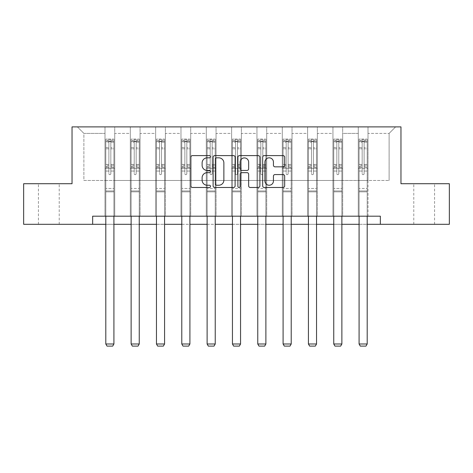 <?xml version="1.0" encoding="UTF-8"?>
<svg xmlns="http://www.w3.org/2000/svg" width="473" height="473" viewBox="0 0 473 473"><rect width="100%" height="100%" fill="white"/><g stroke="black" fill="none" stroke-linecap="round" stroke-linejoin="round"><path stroke-width="0.35" stroke-dasharray="2.37 1.77" d="M210.526 156.723A1.117 1.117 0 0 0 209.409 155.605L192.476 155.605A1.596 1.596 0 0 0 190.879 157.196L190.879 185.883A1.596 1.596 0 0 0 192.476 187.479L209.409 187.479A1.117 1.117 0 0 0 210.526 186.362A1.117 1.117 0 0 0 209.409 185.245L207.215 185.245A5.102 5.102 0 0 1 202.119 180.148L202.119 177.753A5.102 5.102 0 0 1 207.215 172.657L209.409 172.657A1.117 1.117 0 0 0 210.526 171.539A1.117 1.117 0 0 0 209.409 170.428L207.215 170.428A5.102 5.102 0 0 1 202.119 165.325L202.119 162.937A5.102 5.102 0 0 1 207.215 157.834L209.409 157.834A1.117 1.117 0 0 0 210.526 156.723M424.186 183.719L413.792 183.719L424.186 183.719M424.186 224.308L413.792 224.308L424.186 224.308M48.814 183.719L59.208 183.719L48.814 183.719M48.814 224.308L59.208 224.308L48.814 224.308M380.351 224.308L380.351 216.191L380.351 224.308L449.35 224.308L449.35 183.719L400.968 183.719L400.968 126.894L72.032 126.894L72.032 183.719L23.65 183.719L23.65 224.308L92.649 224.308L92.649 216.191L380.351 216.191L92.649 216.191L380.351 216.191L380.351 224.308L92.649 224.308L92.649 216.191L92.649 224.308M358.268 126.894L395.611 126.894L368.012 126.894L368.012 180.473L389.113 180.473L368.012 180.473L368.012 133.386L389.113 133.386L368.012 133.386L368.012 126.894L368.012 216.191L358.268 216.191L368.012 216.191L358.268 216.191L368.012 216.191L368.012 126.894L342.683 126.894L358.268 126.894L358.268 180.473L342.683 180.473L358.268 180.473L358.268 133.386L342.683 133.386L342.683 180.473L342.683 133.386L358.268 133.386L358.268 126.894L358.268 216.191L358.268 168.293L358.268 180.473L368.012 180.473L358.268 180.473L358.268 168.293L368.012 168.293L358.268 168.293L358.268 216.191L358.268 126.894M332.939 126.894L342.683 126.894L342.683 216.191L332.939 216.191L342.683 216.191L332.939 216.191L342.683 216.191L342.683 126.894L317.353 126.894L332.939 126.894L332.939 180.473L317.353 180.473L332.939 180.473L332.939 133.386L317.353 133.386L317.353 180.473L317.353 133.386L332.939 133.386L332.939 126.894L332.939 216.191L332.939 168.293L332.939 180.473L342.683 180.473L332.939 180.473L332.939 168.293L342.683 168.293L332.939 168.293L332.939 216.191L332.939 126.894M307.61 126.894L317.353 126.894L317.353 216.191L307.61 216.191L317.353 216.191L307.61 216.191L317.353 216.191L317.353 126.894L292.024 126.894L307.61 126.894L307.61 180.473L292.024 180.473L307.61 180.473L307.61 133.386L292.024 133.386L292.024 180.473L292.024 133.386L307.61 133.386L307.61 126.894L307.61 216.191L307.61 168.293L307.61 180.473L317.353 180.473L307.61 180.473L307.61 168.293L317.353 168.293L307.61 168.293L307.61 216.191L307.61 126.894M282.286 126.894L292.024 126.894L292.024 216.191L282.286 216.191L292.024 216.191L282.286 216.191L292.024 216.191L292.024 126.894L266.701 126.894L282.286 126.894L282.286 180.473L266.701 180.473L282.286 180.473L282.286 133.386L266.701 133.386L266.701 180.473L266.701 133.386L282.286 133.386L282.286 126.894L282.286 216.191L282.286 168.293L282.286 180.473L292.024 180.473L282.286 180.473L282.286 168.293L292.024 168.293L282.286 168.293L282.286 216.191L282.286 126.894M256.957 126.894L266.701 126.894L266.701 216.191L256.957 216.191L266.701 216.191L256.957 216.191L266.701 216.191L266.701 126.894L241.372 126.894L256.957 126.894L256.957 180.473L241.372 180.473L256.957 180.473L256.957 133.386L241.372 133.386L241.372 180.473L241.372 133.386L256.957 133.386L256.957 126.894L256.957 216.191L256.957 168.293L256.957 180.473L266.701 180.473L256.957 180.473L256.957 168.293L266.701 168.293L256.957 168.293L256.957 216.191L256.957 126.894M231.628 126.894L241.372 126.894L241.372 216.191L231.628 216.191L241.372 216.191L231.628 216.191L241.372 216.191L241.372 126.894L216.043 126.894L231.628 126.894L231.628 180.473L216.043 180.473L231.628 180.473L231.628 133.386L216.043 133.386L216.043 180.473L216.043 133.386L231.628 133.386L231.628 126.894L231.628 216.191L231.628 168.293L231.628 180.473L241.372 180.473L231.628 180.473L231.628 168.293L241.372 168.293L231.628 168.293L231.628 216.191L231.628 126.894M206.299 126.894L216.043 126.894L216.043 216.191L206.299 216.191L216.043 216.191L206.299 216.191L216.043 216.191L216.043 126.894L190.714 126.894L206.299 126.894L206.299 180.473L190.714 180.473L206.299 180.473L206.299 133.386L190.714 133.386L190.714 180.473L190.714 133.386L206.299 133.386L206.299 126.894L206.299 216.191L206.299 168.293L206.299 180.473L216.043 180.473L206.299 180.473L206.299 168.293L216.043 168.293L206.299 168.293L206.299 216.191L206.299 126.894M180.976 126.894L190.714 126.894L190.714 216.191L180.976 216.191L190.714 216.191L180.976 216.191L190.714 216.191L190.714 126.894L165.39 126.894L180.976 126.894L180.976 180.473L165.39 180.473L180.976 180.473L180.976 133.386L165.39 133.386L165.39 180.473L165.39 133.386L180.976 133.386L180.976 126.894L180.976 216.191L180.976 168.293L180.976 180.473L190.714 180.473L180.976 180.473L180.976 168.293L190.714 168.293L180.976 168.293L180.976 216.191L180.976 126.894M155.647 126.894L165.39 126.894L165.39 216.191L155.647 216.191L165.39 216.191L155.647 216.191L165.39 216.191L165.39 126.894L140.061 126.894L155.647 126.894L155.647 180.473L140.061 180.473L155.647 180.473L155.647 133.386L140.061 133.386L140.061 180.473L140.061 133.386L155.647 133.386L155.647 126.894L155.647 216.191L155.647 168.293L155.647 180.473L165.39 180.473L155.647 180.473L155.647 168.293L165.39 168.293L155.647 168.293L155.647 216.191L155.647 126.894M130.317 126.894L140.061 126.894L140.061 216.191L130.317 216.191L140.061 216.191L130.317 216.191L140.061 216.191L140.061 126.894L114.732 126.894L130.317 126.894L130.317 180.473L114.732 180.473L130.317 180.473L130.317 133.386L114.732 133.386L114.732 180.473L114.732 133.386L130.317 133.386L130.317 126.894L130.317 216.191L130.317 168.293L130.317 180.473L140.061 180.473L130.317 180.473L130.317 168.293L140.061 168.293L130.317 168.293L130.317 216.191L130.317 126.894M104.988 126.894L114.732 126.894L114.732 216.191L104.988 216.191L114.732 216.191L104.988 216.191L114.732 216.191L114.732 126.894L77.389 126.894L104.988 126.894L104.988 180.473L83.887 180.473L83.887 133.386L104.988 133.386L83.887 133.386L77.389 126.894L83.887 133.386L83.887 180.473L104.988 180.473L104.988 126.894L104.988 216.191L104.988 126.894M105.804 224.308L113.922 224.308M131.127 224.308L139.245 224.308M156.457 224.308L164.574 224.308M181.786 224.308L189.904 224.308M207.115 224.308L215.233 224.308M232.444 224.308L240.556 224.308M257.767 224.308L265.885 224.308M283.096 224.308L291.214 224.308M308.426 224.308L316.543 224.308M333.755 224.308L341.873 224.308M359.078 224.308L367.196 224.308M389.113 180.473L389.113 133.386L395.611 126.894L389.113 133.386L389.113 180.473M104.988 180.473L114.732 180.473L114.732 168.293L114.732 216.191L114.732 168.293L114.732 180.473L104.988 180.473L104.988 168.293L114.732 168.293L104.988 168.293L104.988 216.191L104.988 180.473M104.988 168.293L114.732 168.293L104.988 168.293M130.317 168.293L140.061 168.293L130.317 168.293M155.647 168.293L165.39 168.293L155.647 168.293M180.976 168.293L190.714 168.293L180.976 168.293M206.299 168.293L216.043 168.293L206.299 168.293M231.628 168.293L241.372 168.293L231.628 168.293M256.957 168.293L266.701 168.293L256.957 168.293M282.286 168.293L292.024 168.293L282.286 168.293M307.61 168.293L317.353 168.293L307.61 168.293M332.939 168.293L342.683 168.293L332.939 168.293M358.268 168.293L368.012 168.293L358.268 168.293M235.105 185.883L235.105 157.196A1.596 1.596 0 0 0 233.514 155.605L214.707 155.605A1.596 1.596 0 0 0 213.116 157.196L213.116 185.883A1.596 1.596 0 0 0 214.707 187.479L233.514 187.479A1.596 1.596 0 0 0 235.105 185.883M216.463 157.834A1.117 1.117 0 0 0 215.345 158.952L215.345 184.133A1.117 1.117 0 0 0 216.463 185.245L218.768 185.245A5.102 5.102 0 0 0 223.871 180.148L223.871 162.937A5.102 5.102 0 0 0 218.768 157.834L216.463 157.834M239.486 155.605L258.293 155.605A1.596 1.596 0 0 1 259.884 157.196L259.884 185.883A1.596 1.596 0 0 1 258.293 187.479L250.247 187.479A1.596 1.596 0 0 1 248.65 185.883L248.65 174.247A1.596 1.596 0 0 0 247.06 172.657L241.721 172.657A1.596 1.596 0 0 0 240.124 174.247L240.124 186.362A1.117 1.117 0 0 1 239.013 187.479A1.117 1.117 0 0 1 237.895 186.362L237.895 157.196A1.596 1.596 0 0 1 239.486 155.605M248.65 162.18A4.263 4.263 0 0 0 244.387 157.917A4.263 4.263 0 0 0 240.124 162.18L240.124 168.831A1.596 1.596 0 0 0 241.721 170.428L247.06 170.428A1.596 1.596 0 0 0 248.65 168.831L248.65 162.18M275.026 166.839L283.073 166.839A1.596 1.596 0 0 0 284.669 165.248L284.669 157.196A1.596 1.596 0 0 0 283.073 155.605L264.271 155.605A1.596 1.596 0 0 0 262.675 157.196L262.675 185.883A1.596 1.596 0 0 0 264.271 187.479L283.073 187.479A1.596 1.596 0 0 0 284.669 185.883L284.669 176.163A1.596 1.596 0 0 0 283.073 174.567L275.026 174.567A1.596 1.596 0 0 0 273.435 176.163L273.435 180.982A4.263 4.263 0 0 1 269.172 185.245A4.263 4.263 0 0 1 264.91 180.982L264.91 162.097A4.263 4.263 0 0 1 269.172 157.834A4.263 4.263 0 0 1 273.435 162.097L273.435 165.248A1.596 1.596 0 0 0 275.026 166.839M108.885 173.686A0.976 0.976 0 0 0 109.86 174.661A0.976 0.976 0 0 1 108.885 173.686L108.885 171.055L108.885 173.686A0.976 0.976 0 0 0 109.86 174.661A0.976 0.976 0 0 0 110.836 173.686A0.976 0.976 0 0 1 109.86 174.661A0.976 0.976 0 0 0 110.836 173.686L110.836 171.055L110.836 173.686A0.976 0.976 0 0 1 109.86 174.661A0.976 0.976 0 0 1 108.885 173.686L108.885 166.455L108.885 173.686M105.804 216.191L105.804 171.055L105.804 188.461L105.804 171.055L108.885 171.055L105.804 171.055L108.885 171.055L105.804 171.055L105.804 165.343L108.885 165.343L108.885 171.055L108.885 165.343L105.804 165.343L105.804 164.421L108.885 164.421L105.804 164.421L105.804 148.835L108.885 148.835L105.804 148.835L105.804 142.202L108.885 142.202L105.804 142.202L105.804 141.214L105.804 171.055L105.804 167.377L108.885 167.377L105.804 167.377L105.804 166.455L108.885 166.455L105.804 166.455L105.804 147.677L108.885 147.677L108.885 166.455L108.885 147.677L105.804 147.677L105.804 141.043L108.885 141.043L108.885 147.677L108.885 139.304L108.885 141.64L108.885 139.304L110.836 139.304L110.836 142.202L110.836 141.64L108.885 141.64L108.885 165.343L108.885 141.64L110.836 141.64L110.836 139.304L110.836 166.455L110.836 139.304L108.885 139.304L108.885 141.043L105.804 141.043L105.804 139.103L107.424 139.103L107.424 141.214L105.804 141.214L105.804 139.103L105.804 141.214L112.296 141.214L107.424 141.214L107.424 139.103L113.881 139.103L112.296 139.103L112.296 141.214L113.922 141.214L113.922 139.103L105.804 139.103L105.804 343.995L105.804 188.461L105.804 343.995L113.922 343.995L105.804 343.995L107.022 346.106L112.704 346.106L107.022 346.106L105.804 343.995L107.022 346.106L112.704 346.106L113.922 343.995L112.704 346.106L113.922 343.995L113.922 191.867L113.922 343.995L105.804 343.995M113.922 216.191L113.922 171.055L110.836 171.055L113.922 171.055L110.836 171.055L113.922 171.055L113.922 167.377L110.836 167.377L113.922 167.377L113.922 166.455L110.836 166.455L113.922 166.455L113.922 147.677L110.836 147.677L113.922 147.677L113.922 141.043L110.836 141.043L113.922 141.043L113.922 139.103L113.922 171.055L113.922 165.343L110.836 165.343L113.922 165.343L113.922 164.421L110.836 164.421L113.922 164.421L113.922 148.835L110.836 148.835L110.836 173.686L110.836 148.835L113.922 148.835L113.922 142.202L110.836 142.202L110.836 148.835L110.836 142.202L113.922 142.202L113.922 141.214L105.846 141.214L113.881 141.214L112.296 141.214L112.296 139.103L113.922 139.103L113.922 191.867L105.804 191.867L113.922 191.867L113.922 188.461L105.804 188.461L113.922 188.461L113.922 171.055L113.922 343.995M134.214 173.686A0.976 0.976 0 0 0 135.189 174.661A0.976 0.976 0 0 1 134.214 173.686L134.214 171.055L134.214 173.686A0.976 0.976 0 0 0 135.189 174.661A0.976 0.976 0 0 0 136.165 173.686A0.976 0.976 0 0 1 135.189 174.661A0.976 0.976 0 0 0 136.165 173.686L136.165 171.055L136.165 173.686A0.976 0.976 0 0 1 135.189 174.661A0.976 0.976 0 0 1 134.214 173.686L134.214 166.455L134.214 173.686M131.127 216.191L131.127 171.055L131.127 188.461L131.127 171.055L134.214 171.055L131.127 171.055L134.214 171.055L131.127 171.055L131.127 165.343L134.214 165.343L134.214 171.055L134.214 165.343L131.127 165.343L131.127 164.421L134.214 164.421L131.127 164.421L131.127 148.835L134.214 148.835L131.127 148.835L131.127 142.202L134.214 142.202L131.127 142.202L131.127 141.214L131.127 171.055L131.127 167.377L134.214 167.377L131.127 167.377L131.127 166.455L134.214 166.455L131.127 166.455L131.127 147.677L134.214 147.677L134.214 166.455L134.214 147.677L131.127 147.677L131.127 141.043L134.214 141.043L134.214 147.677L134.214 139.304L134.214 141.64L134.214 139.304L136.165 139.304L136.165 142.202L136.165 141.64L134.214 141.64L134.214 165.343L134.214 141.64L136.165 141.64L136.165 139.304L136.165 166.455L136.165 139.304L134.214 139.304L134.214 141.043L131.127 141.043L131.127 139.103L132.753 139.103L132.753 141.214L131.127 141.214L131.127 139.103L131.127 141.214L137.625 141.214L132.753 141.214L132.753 139.103L139.21 139.103L137.625 139.103L137.625 141.214L139.245 141.214L139.245 139.103L131.127 139.103L131.127 343.995L131.127 188.461L131.127 343.995L139.245 343.995L131.127 343.995L132.345 346.106L138.033 346.106L132.345 346.106L131.127 343.995L132.345 346.106L138.033 346.106L139.245 343.995L138.033 346.106L139.245 343.995L139.245 191.867L139.245 343.995L131.127 343.995M139.245 216.191L139.245 171.055L136.165 171.055L139.245 171.055L136.165 171.055L139.245 171.055L139.245 167.377L136.165 167.377L139.245 167.377L139.245 166.455L136.165 166.455L139.245 166.455L139.245 147.677L136.165 147.677L139.245 147.677L139.245 141.043L136.165 141.043L139.245 141.043L139.245 139.103L139.245 171.055L139.245 165.343L136.165 165.343L139.245 165.343L139.245 164.421L136.165 164.421L139.245 164.421L139.245 148.835L136.165 148.835L136.165 173.686L136.165 148.835L139.245 148.835L139.245 142.202L136.165 142.202L136.165 148.835L136.165 142.202L139.245 142.202L139.245 141.214L131.169 141.214L139.21 141.214L137.625 141.214L137.625 139.103L139.245 139.103L139.245 191.867L131.127 191.867L139.245 191.867L139.245 188.461L131.127 188.461L139.245 188.461L139.245 171.055L139.245 343.995M159.543 173.686A0.976 0.976 0 0 0 160.518 174.661A0.976 0.976 0 0 1 159.543 173.686L159.543 171.055L159.543 173.686A0.976 0.976 0 0 0 160.518 174.661A0.976 0.976 0 0 0 161.494 173.686A0.976 0.976 0 0 1 160.518 174.661A0.976 0.976 0 0 0 161.494 173.686L161.494 171.055L161.494 173.686A0.976 0.976 0 0 1 160.518 174.661A0.976 0.976 0 0 1 159.543 173.686L159.543 166.455L159.543 173.686M156.457 216.191L156.457 171.055L156.457 188.461L156.457 171.055L159.543 171.055L156.457 171.055L159.543 171.055L156.457 171.055L156.457 165.343L159.543 165.343L159.543 171.055L159.543 165.343L156.457 165.343L156.457 164.421L159.543 164.421L156.457 164.421L156.457 148.835L159.543 148.835L156.457 148.835L156.457 142.202L159.543 142.202L156.457 142.202L156.457 141.214L156.457 171.055L156.457 167.377L159.543 167.377L156.457 167.377L156.457 166.455L159.543 166.455L156.457 166.455L156.457 147.677L159.543 147.677L159.543 166.455L159.543 147.677L156.457 147.677L156.457 141.043L159.543 141.043L159.543 147.677L159.543 139.304L159.543 141.64L159.543 139.304L161.494 139.304L161.494 142.202L161.494 141.64L159.543 141.64L159.543 165.343L159.543 141.64L161.494 141.64L161.494 139.304L161.494 166.455L161.494 139.304L159.543 139.304L159.543 141.043L156.457 141.043L156.457 139.103L158.083 139.103L158.083 141.214L156.457 141.214L156.457 139.103L156.457 141.214L162.954 141.214L158.083 141.214L158.083 139.103L164.533 139.103L162.954 139.103L162.954 141.214L164.574 141.214L164.574 139.103L156.457 139.103L156.457 343.995L156.457 188.461L156.457 343.995L164.574 343.995L156.457 343.995L157.675 346.106L163.356 346.106L157.675 346.106L156.457 343.995L157.675 346.106L163.356 346.106L164.574 343.995L163.356 346.106L164.574 343.995L164.574 191.867L164.574 343.995L156.457 343.995M164.574 216.191L164.574 171.055L161.494 171.055L164.574 171.055L161.494 171.055L164.574 171.055L164.574 167.377L161.494 167.377L164.574 167.377L164.574 166.455L161.494 166.455L164.574 166.455L164.574 147.677L161.494 147.677L164.574 147.677L164.574 141.043L161.494 141.043L164.574 141.043L164.574 139.103L164.574 171.055L164.574 165.343L161.494 165.343L164.574 165.343L164.574 164.421L161.494 164.421L164.574 164.421L164.574 148.835L161.494 148.835L161.494 173.686L161.494 148.835L164.574 148.835L164.574 142.202L161.494 142.202L161.494 148.835L161.494 142.202L164.574 142.202L164.574 141.214L156.498 141.214L164.533 141.214L162.954 141.214L162.954 139.103L164.574 139.103L164.574 191.867L156.457 191.867L164.574 191.867L164.574 188.461L156.457 188.461L164.574 188.461L164.574 171.055L164.574 343.995M184.872 173.686A0.976 0.976 0 0 0 185.842 174.661A0.976 0.976 0 0 1 184.872 173.686L184.872 171.055L184.872 173.686A0.976 0.976 0 0 0 185.842 174.661A0.976 0.976 0 0 0 186.817 173.686A0.976 0.976 0 0 1 185.842 174.661A0.976 0.976 0 0 0 186.817 173.686L186.817 171.055L186.817 173.686A0.976 0.976 0 0 1 185.842 174.661A0.976 0.976 0 0 1 184.872 173.686L184.872 166.455L184.872 173.686M181.786 216.191L181.786 171.055L181.786 188.461L181.786 171.055L184.872 171.055L181.786 171.055L184.872 171.055L181.786 171.055L181.786 165.343L184.872 165.343L184.872 171.055L184.872 165.343L181.786 165.343L181.786 164.421L184.872 164.421L181.786 164.421L181.786 148.835L184.872 148.835L181.786 148.835L181.786 142.202L184.872 142.202L181.786 142.202L181.786 141.214L181.786 171.055L181.786 167.377L184.872 167.377L181.786 167.377L181.786 166.455L184.872 166.455L181.786 166.455L181.786 147.677L184.872 147.677L184.872 166.455L184.872 147.677L181.786 147.677L181.786 141.043L184.872 141.043L184.872 147.677L184.872 139.304L184.872 141.64L184.872 139.304L186.817 139.304L186.817 142.202L186.817 141.64L184.872 141.64L184.872 165.343L184.872 141.64L186.817 141.64L186.817 139.304L186.817 166.455L186.817 139.304L184.872 139.304L184.872 141.043L181.786 141.043L181.786 139.103L183.412 139.103L183.412 141.214L181.786 141.214L181.786 139.103L181.786 141.214L188.278 141.214L183.412 141.214L183.412 139.103L189.862 139.103L188.278 139.103L188.278 141.214L189.904 141.214L189.904 139.103L181.786 139.103L181.786 343.995L181.786 188.461L181.786 343.995L189.904 343.995L181.786 343.995L183.004 346.106L188.686 346.106L183.004 346.106L181.786 343.995L183.004 346.106L188.686 346.106L189.904 343.995L188.686 346.106L189.904 343.995L189.904 191.867L189.904 343.995L181.786 343.995M189.904 216.191L189.904 171.055L186.817 171.055L189.904 171.055L186.817 171.055L189.904 171.055L189.904 167.377L186.817 167.377L189.904 167.377L189.904 166.455L186.817 166.455L189.904 166.455L189.904 147.677L186.817 147.677L189.904 147.677L189.904 141.043L186.817 141.043L189.904 141.043L189.904 139.103L189.904 171.055L189.904 165.343L186.817 165.343L189.904 165.343L189.904 164.421L186.817 164.421L189.904 164.421L189.904 148.835L186.817 148.835L186.817 173.686L186.817 148.835L189.904 148.835L189.904 142.202L186.817 142.202L186.817 148.835L186.817 142.202L189.904 142.202L189.904 141.214L181.827 141.214L189.862 141.214L188.278 141.214L188.278 139.103L189.904 139.103L189.904 191.867L181.786 191.867L189.904 191.867L189.904 188.461L181.786 188.461L189.904 188.461L189.904 171.055L189.904 343.995M210.195 173.686A0.976 0.976 0 0 0 211.171 174.661A0.976 0.976 0 0 1 210.195 173.686L210.195 171.055L210.195 173.686A0.976 0.976 0 0 0 211.171 174.661A0.976 0.976 0 0 0 212.146 173.686A0.976 0.976 0 0 1 211.171 174.661A0.976 0.976 0 0 0 212.146 173.686L212.146 171.055L212.146 173.686A0.976 0.976 0 0 1 211.171 174.661A0.976 0.976 0 0 1 210.195 173.686L210.195 166.455L210.195 173.686M207.115 216.191L207.115 171.055L207.115 188.461L207.115 171.055L210.195 171.055L207.115 171.055L210.195 171.055L207.115 171.055L207.115 165.343L210.195 165.343L210.195 171.055L210.195 165.343L207.115 165.343L207.115 164.421L210.195 164.421L207.115 164.421L207.115 148.835L210.195 148.835L207.115 148.835L207.115 142.202L210.195 142.202L207.115 142.202L207.115 141.214L207.115 171.055L207.115 167.377L210.195 167.377L207.115 167.377L207.115 166.455L210.195 166.455L207.115 166.455L207.115 147.677L210.195 147.677L210.195 166.455L210.195 147.677L207.115 147.677L207.115 141.043L210.195 141.043L210.195 147.677L210.195 139.304L210.195 141.64L210.195 139.304L212.146 139.304L212.146 142.202L212.146 141.64L210.195 141.64L210.195 165.343L210.195 141.64L212.146 141.64L212.146 139.304L212.146 166.455L212.146 139.304L210.195 139.304L210.195 141.043L207.115 141.043L207.115 139.103L208.735 139.103L208.735 141.214L207.115 141.214L207.115 139.103L207.115 141.214L213.607 141.214L208.735 141.214L208.735 139.103L215.191 139.103L213.607 139.103L213.607 141.214L215.233 141.214L215.233 139.103L207.115 139.103L207.115 343.995L207.115 188.461L207.115 343.995L215.233 343.995L207.115 343.995L208.333 346.106L214.015 346.106L208.333 346.106L207.115 343.995L208.333 346.106L214.015 346.106L215.233 343.995L214.015 346.106L215.233 343.995L215.233 191.867L215.233 343.995L207.115 343.995M215.233 216.191L215.233 171.055L212.146 171.055L215.233 171.055L212.146 171.055L215.233 171.055L215.233 167.377L212.146 167.377L215.233 167.377L215.233 166.455L212.146 166.455L215.233 166.455L215.233 147.677L212.146 147.677L215.233 147.677L215.233 141.043L212.146 141.043L215.233 141.043L215.233 139.103L215.233 171.055L215.233 165.343L212.146 165.343L215.233 165.343L215.233 164.421L212.146 164.421L215.233 164.421L215.233 148.835L212.146 148.835L212.146 173.686L212.146 148.835L215.233 148.835L215.233 142.202L212.146 142.202L212.146 148.835L212.146 142.202L215.233 142.202L215.233 141.214L207.156 141.214L215.191 141.214L213.607 141.214L213.607 139.103L215.233 139.103L215.233 191.867L207.115 191.867L215.233 191.867L215.233 188.461L207.115 188.461L215.233 188.461L215.233 171.055L215.233 343.995M235.524 173.686A0.976 0.976 0 0 0 236.5 174.661A0.976 0.976 0 0 1 235.524 173.686L235.524 171.055L235.524 173.686A0.976 0.976 0 0 0 236.5 174.661A0.976 0.976 0 0 0 237.476 173.686A0.976 0.976 0 0 1 236.5 174.661A0.976 0.976 0 0 0 237.476 173.686L237.476 171.055L237.476 173.686A0.976 0.976 0 0 1 236.5 174.661A0.976 0.976 0 0 1 235.524 173.686L235.524 166.455L235.524 173.686M232.444 216.191L232.444 171.055L232.444 188.461L232.444 171.055L235.524 171.055L232.444 171.055L235.524 171.055L232.444 171.055L232.444 165.343L235.524 165.343L235.524 171.055L235.524 165.343L232.444 165.343L232.444 164.421L235.524 164.421L232.444 164.421L232.444 148.835L235.524 148.835L232.444 148.835L232.444 142.202L235.524 142.202L232.444 142.202L232.444 141.214L232.444 171.055L232.444 167.377L235.524 167.377L232.444 167.377L232.444 166.455L235.524 166.455L232.444 166.455L232.444 147.677L235.524 147.677L235.524 166.455L235.524 147.677L232.444 147.677L232.444 141.043L235.524 141.043L235.524 147.677L235.524 139.304L235.524 141.64L235.524 139.304L237.476 139.304L237.476 142.202L237.476 141.64L235.524 141.64L235.524 165.343L235.524 141.64L237.476 141.64L237.476 139.304L237.476 166.455L237.476 139.304L235.524 139.304L235.524 141.043L232.444 141.043L232.444 139.103L234.064 139.103L234.064 141.214L232.444 141.214L232.444 139.103L232.444 141.214L238.936 141.214L234.064 141.214L234.064 139.103L240.521 139.103L238.936 139.103L238.936 141.214L240.556 141.214L240.556 139.103L232.444 139.103L232.444 343.995L232.444 188.461L232.444 343.995L240.556 343.995L232.444 343.995L233.656 346.106L239.344 346.106L233.656 346.106L232.444 343.995L233.656 346.106L239.344 346.106L240.556 343.995L239.344 346.106L240.556 343.995L240.556 191.867L240.556 343.995L232.444 343.995M240.556 216.191L240.556 171.055L237.476 171.055L240.556 171.055L237.476 171.055L240.556 171.055L240.556 167.377L237.476 167.377L240.556 167.377L240.556 166.455L237.476 166.455L240.556 166.455L240.556 147.677L237.476 147.677L240.556 147.677L240.556 141.043L237.476 141.043L240.556 141.043L240.556 139.103L240.556 171.055L240.556 165.343L237.476 165.343L240.556 165.343L240.556 164.421L237.476 164.421L240.556 164.421L240.556 148.835L237.476 148.835L237.476 173.686L237.476 148.835L240.556 148.835L240.556 142.202L237.476 142.202L237.476 148.835L237.476 142.202L240.556 142.202L240.556 141.214L232.48 141.214L240.521 141.214L238.936 141.214L238.936 139.103L240.556 139.103L240.556 191.867L232.444 191.867L240.556 191.867L240.556 188.461L232.444 188.461L240.556 188.461L240.556 171.055L240.556 343.995M260.854 173.686A0.976 0.976 0 0 0 261.829 174.661A0.976 0.976 0 0 1 260.854 173.686L260.854 171.055L260.854 173.686A0.976 0.976 0 0 0 261.829 174.661A0.976 0.976 0 0 0 262.805 173.686A0.976 0.976 0 0 1 261.829 174.661A0.976 0.976 0 0 0 262.805 173.686L262.805 171.055L262.805 173.686A0.976 0.976 0 0 1 261.829 174.661A0.976 0.976 0 0 1 260.854 173.686L260.854 166.455L260.854 173.686M257.767 216.191L257.767 171.055L257.767 188.461L257.767 171.055L260.854 171.055L257.767 171.055L260.854 171.055L257.767 171.055L257.767 165.343L260.854 165.343L260.854 171.055L260.854 165.343L257.767 165.343L257.767 164.421L260.854 164.421L257.767 164.421L257.767 148.835L260.854 148.835L257.767 148.835L257.767 142.202L260.854 142.202L257.767 142.202L257.767 141.214L257.767 171.055L257.767 167.377L260.854 167.377L257.767 167.377L257.767 166.455L260.854 166.455L257.767 166.455L257.767 147.677L260.854 147.677L260.854 166.455L260.854 147.677L257.767 147.677L257.767 141.043L260.854 141.043L260.854 147.677L260.854 139.304L260.854 141.64L260.854 139.304L262.805 139.304L262.805 142.202L262.805 141.64L260.854 141.64L260.854 165.343L260.854 141.64L262.805 141.64L262.805 139.304L262.805 166.455L262.805 139.304L260.854 139.304L260.854 141.043L257.767 141.043L257.767 139.103L259.393 139.103L259.393 141.214L257.767 141.214L257.767 139.103L257.767 141.214L264.265 141.214L259.393 141.214L259.393 139.103L265.844 139.103L264.265 139.103L264.265 141.214L265.885 141.214L265.885 139.103L257.767 139.103L257.767 343.995L257.767 188.461L257.767 343.995L265.885 343.995L257.767 343.995L258.985 346.106L264.667 346.106L258.985 346.106L257.767 343.995L258.985 346.106L264.667 346.106L265.885 343.995L264.667 346.106L265.885 343.995L265.885 191.867L265.885 343.995L257.767 343.995M265.885 216.191L265.885 171.055L262.805 171.055L265.885 171.055L262.805 171.055L265.885 171.055L265.885 167.377L262.805 167.377L265.885 167.377L265.885 166.455L262.805 166.455L265.885 166.455L265.885 147.677L262.805 147.677L265.885 147.677L265.885 141.043L262.805 141.043L265.885 141.043L265.885 139.103L265.885 171.055L265.885 165.343L262.805 165.343L265.885 165.343L265.885 164.421L262.805 164.421L265.885 164.421L265.885 148.835L262.805 148.835L262.805 173.686L262.805 148.835L265.885 148.835L265.885 142.202L262.805 142.202L262.805 148.835L262.805 142.202L265.885 142.202L265.885 141.214L257.809 141.214L265.844 141.214L264.265 141.214L264.265 139.103L265.885 139.103L265.885 191.867L257.767 191.867L265.885 191.867L265.885 188.461L257.767 188.461L265.885 188.461L265.885 171.055L265.885 343.995M286.183 173.686A0.976 0.976 0 0 0 287.158 174.661A0.976 0.976 0 0 1 286.183 173.686L286.183 171.055L286.183 173.686A0.976 0.976 0 0 0 287.158 174.661A0.976 0.976 0 0 0 288.128 173.686A0.976 0.976 0 0 1 287.158 174.661A0.976 0.976 0 0 0 288.128 173.686L288.128 171.055L288.128 173.686A0.976 0.976 0 0 1 287.158 174.661A0.976 0.976 0 0 1 286.183 173.686L286.183 166.455L286.183 173.686M283.096 216.191L283.096 171.055L283.096 188.461L283.096 171.055L286.183 171.055L283.096 171.055L286.183 171.055L283.096 171.055L283.096 165.343L286.183 165.343L286.183 171.055L286.183 165.343L283.096 165.343L283.096 164.421L286.183 164.421L283.096 164.421L283.096 148.835L286.183 148.835L283.096 148.835L283.096 142.202L286.183 142.202L283.096 142.202L283.096 141.214L283.096 171.055L283.096 167.377L286.183 167.377L283.096 167.377L283.096 166.455L286.183 166.455L283.096 166.455L283.096 147.677L286.183 147.677L286.183 166.455L286.183 147.677L283.096 147.677L283.096 141.043L286.183 141.043L286.183 147.677L286.183 139.304L286.183 141.64L286.183 139.304L288.128 139.304L288.128 142.202L288.128 141.64L286.183 141.64L286.183 165.343L286.183 141.64L288.128 141.64L288.128 139.304L288.128 166.455L288.128 139.304L286.183 139.304L286.183 141.043L283.096 141.043L283.096 139.103L284.722 139.103L284.722 141.214L283.096 141.214L283.096 139.103L283.096 141.214L289.588 141.214L284.722 141.214L284.722 139.103L291.173 139.103L289.588 139.103L289.588 141.214L291.214 141.214L291.214 139.103L283.096 139.103L283.096 343.995L283.096 188.461L283.096 343.995L291.214 343.995L283.096 343.995L284.314 346.106L289.996 346.106L284.314 346.106L283.096 343.995L284.314 346.106L289.996 346.106L291.214 343.995L289.996 346.106L291.214 343.995L291.214 191.867L291.214 343.995L283.096 343.995M291.214 216.191L291.214 171.055L288.128 171.055L291.214 171.055L288.128 171.055L291.214 171.055L291.214 167.377L288.128 167.377L291.214 167.377L291.214 166.455L288.128 166.455L291.214 166.455L291.214 147.677L288.128 147.677L291.214 147.677L291.214 141.043L288.128 141.043L291.214 141.043L291.214 139.103L291.214 171.055L291.214 165.343L288.128 165.343L291.214 165.343L291.214 164.421L288.128 164.421L291.214 164.421L291.214 148.835L288.128 148.835L288.128 173.686L288.128 148.835L291.214 148.835L291.214 142.202L288.128 142.202L288.128 148.835L288.128 142.202L291.214 142.202L291.214 141.214L283.138 141.214L291.173 141.214L289.588 141.214L289.588 139.103L291.214 139.103L291.214 191.867L283.096 191.867L291.214 191.867L291.214 188.461L283.096 188.461L291.214 188.461L291.214 171.055L291.214 343.995M311.506 173.686A0.976 0.976 0 0 0 312.482 174.661A0.976 0.976 0 0 1 311.506 173.686L311.506 171.055L311.506 173.686A0.976 0.976 0 0 0 312.482 174.661A0.976 0.976 0 0 0 313.457 173.686A0.976 0.976 0 0 1 312.482 174.661A0.976 0.976 0 0 0 313.457 173.686L313.457 171.055L313.457 173.686A0.976 0.976 0 0 1 312.482 174.661A0.976 0.976 0 0 1 311.506 173.686L311.506 166.455L311.506 173.686M308.426 216.191L308.426 171.055L308.426 188.461L308.426 171.055L311.506 171.055L308.426 171.055L311.506 171.055L308.426 171.055L308.426 165.343L311.506 165.343L311.506 171.055L311.506 165.343L308.426 165.343L308.426 164.421L311.506 164.421L308.426 164.421L308.426 148.835L311.506 148.835L308.426 148.835L308.426 142.202L311.506 142.202L308.426 142.202L308.426 141.214L308.426 171.055L308.426 167.377L311.506 167.377L308.426 167.377L308.426 166.455L311.506 166.455L308.426 166.455L308.426 147.677L311.506 147.677L311.506 166.455L311.506 147.677L308.426 147.677L308.426 141.043L311.506 141.043L311.506 147.677L311.506 139.304L311.506 141.64L311.506 139.304L313.457 139.304L313.457 142.202L313.457 141.64L311.506 141.64L311.506 165.343L311.506 141.64L313.457 141.64L313.457 139.304L313.457 166.455L313.457 139.304L311.506 139.304L311.506 141.043L308.426 141.043L308.426 139.103L310.046 139.103L310.046 141.214L308.426 141.214L308.426 139.103L308.426 141.214L314.917 141.214L310.046 141.214L310.046 139.103L316.502 139.103L314.917 139.103L314.917 141.214L316.543 141.214L316.543 139.103L308.426 139.103L308.426 343.995L308.426 188.461L308.426 343.995L316.543 343.995L308.426 343.995L309.644 346.106L315.325 346.106L309.644 346.106L308.426 343.995L309.644 346.106L315.325 346.106L316.543 343.995L315.325 346.106L316.543 343.995L316.543 191.867L316.543 343.995L308.426 343.995M316.543 216.191L316.543 171.055L313.457 171.055L316.543 171.055L313.457 171.055L316.543 171.055L316.543 167.377L313.457 167.377L316.543 167.377L316.543 166.455L313.457 166.455L316.543 166.455L316.543 147.677L313.457 147.677L316.543 147.677L316.543 141.043L313.457 141.043L316.543 141.043L316.543 139.103L316.543 171.055L316.543 165.343L313.457 165.343L316.543 165.343L316.543 164.421L313.457 164.421L316.543 164.421L316.543 148.835L313.457 148.835L313.457 173.686L313.457 148.835L316.543 148.835L316.543 142.202L313.457 142.202L313.457 148.835L313.457 142.202L316.543 142.202L316.543 141.214L308.467 141.214L316.502 141.214L314.917 141.214L314.917 139.103L316.543 139.103L316.543 191.867L308.426 191.867L316.543 191.867L316.543 188.461L308.426 188.461L316.543 188.461L316.543 171.055L316.543 343.995M336.835 173.686A0.976 0.976 0 0 0 337.811 174.661A0.976 0.976 0 0 1 336.835 173.686L336.835 171.055L336.835 173.686A0.976 0.976 0 0 0 337.811 174.661A0.976 0.976 0 0 0 338.786 173.686A0.976 0.976 0 0 1 337.811 174.661A0.976 0.976 0 0 0 338.786 173.686L338.786 171.055L338.786 173.686A0.976 0.976 0 0 1 337.811 174.661A0.976 0.976 0 0 1 336.835 173.686L336.835 166.455L336.835 173.686M333.755 216.191L333.755 171.055L333.755 188.461L333.755 171.055L336.835 171.055L333.755 171.055L336.835 171.055L333.755 171.055L333.755 165.343L336.835 165.343L336.835 171.055L336.835 165.343L333.755 165.343L333.755 164.421L336.835 164.421L333.755 164.421L333.755 148.835L336.835 148.835L333.755 148.835L333.755 142.202L336.835 142.202L333.755 142.202L333.755 141.214L333.755 171.055L333.755 167.377L336.835 167.377L333.755 167.377L333.755 166.455L336.835 166.455L333.755 166.455L333.755 147.677L336.835 147.677L336.835 166.455L336.835 147.677L333.755 147.677L333.755 141.043L336.835 141.043L336.835 147.677L336.835 139.304L336.835 141.64L336.835 139.304L338.786 139.304L338.786 142.202L338.786 141.64L336.835 141.64L336.835 165.343L336.835 141.64L338.786 141.64L338.786 139.304L338.786 166.455L338.786 139.304L336.835 139.304L336.835 141.043L333.755 141.043L333.755 139.103L335.375 139.103L335.375 141.214L333.755 141.214L333.755 139.103L333.755 141.214L340.247 141.214L335.375 141.214L335.375 139.103L341.831 139.103L340.247 139.103L340.247 141.214L341.873 141.214L341.873 139.103L333.755 139.103L333.755 343.995L333.755 188.461L333.755 343.995L341.873 343.995L333.755 343.995L334.967 346.106L340.655 346.106L334.967 346.106L333.755 343.995L334.967 346.106L340.655 346.106L341.873 343.995L340.655 346.106L341.873 343.995L341.873 191.867L341.873 343.995L333.755 343.995M341.873 216.191L341.873 171.055L338.786 171.055L341.873 171.055L338.786 171.055L341.873 171.055L341.873 167.377L338.786 167.377L341.873 167.377L341.873 166.455L338.786 166.455L341.873 166.455L341.873 147.677L338.786 147.677L341.873 147.677L341.873 141.043L338.786 141.043L341.873 141.043L341.873 139.103L341.873 171.055L341.873 165.343L338.786 165.343L341.873 165.343L341.873 164.421L338.786 164.421L341.873 164.421L341.873 148.835L338.786 148.835L338.786 173.686L338.786 148.835L341.873 148.835L341.873 142.202L338.786 142.202L338.786 148.835L338.786 142.202L341.873 142.202L341.873 141.214L333.79 141.214L341.831 141.214L340.247 141.214L340.247 139.103L341.873 139.103L341.873 191.867L333.755 191.867L341.873 191.867L341.873 188.461L333.755 188.461L341.873 188.461L341.873 171.055L341.873 343.995M362.164 173.686A0.976 0.976 0 0 0 363.14 174.661A0.976 0.976 0 0 1 362.164 173.686L362.164 171.055L362.164 173.686A0.976 0.976 0 0 0 363.14 174.661A0.976 0.976 0 0 0 364.115 173.686A0.976 0.976 0 0 1 363.14 174.661A0.976 0.976 0 0 0 364.115 173.686L364.115 171.055L364.115 173.686A0.976 0.976 0 0 1 363.14 174.661A0.976 0.976 0 0 1 362.164 173.686L362.164 166.455L362.164 173.686M359.078 216.191L359.078 171.055L359.078 188.461L359.078 171.055L362.164 171.055L359.078 171.055L362.164 171.055L359.078 171.055L359.078 165.343L362.164 165.343L362.164 171.055L362.164 165.343L359.078 165.343L359.078 164.421L362.164 164.421L359.078 164.421L359.078 148.835L362.164 148.835L359.078 148.835L359.078 142.202L362.164 142.202L359.078 142.202L359.078 141.214L359.078 171.055L359.078 167.377L362.164 167.377L359.078 167.377L359.078 166.455L362.164 166.455L359.078 166.455L359.078 147.677L362.164 147.677L362.164 166.455L362.164 147.677L359.078 147.677L359.078 141.043L362.164 141.043L362.164 147.677L362.164 139.304L362.164 141.64L362.164 139.304L364.115 139.304L364.115 142.202L364.115 141.64L362.164 141.64L362.164 165.343L362.164 141.64L364.115 141.64L364.115 139.304L364.115 166.455L364.115 139.304L362.164 139.304L362.164 141.043L359.078 141.043L359.078 139.103L360.704 139.103L360.704 141.214L359.078 141.214L359.078 139.103L359.078 141.214L365.576 141.214L360.704 141.214L360.704 139.103L367.154 139.103L365.576 139.103L365.576 141.214L367.196 141.214L367.196 139.103L359.078 139.103L359.078 343.995L359.078 188.461L359.078 343.995L367.196 343.995L359.078 343.995L360.296 346.106L365.978 346.106L360.296 346.106L359.078 343.995L360.296 346.106L365.978 346.106L367.196 343.995L365.978 346.106L367.196 343.995L367.196 191.867L367.196 343.995L359.078 343.995M367.196 216.191L367.196 171.055L364.115 171.055L367.196 171.055L364.115 171.055L367.196 171.055L367.196 167.377L364.115 167.377L367.196 167.377L367.196 166.455L364.115 166.455L367.196 166.455L367.196 147.677L364.115 147.677L367.196 147.677L367.196 141.043L364.115 141.043L367.196 141.043L367.196 139.103L367.196 171.055L367.196 165.343L364.115 165.343L367.196 165.343L367.196 164.421L364.115 164.421L367.196 164.421L367.196 148.835L364.115 148.835L364.115 173.686L364.115 148.835L367.196 148.835L367.196 142.202L364.115 142.202L364.115 148.835L364.115 142.202L367.196 142.202L367.196 141.214L359.119 141.214L367.154 141.214L365.576 141.214L365.576 139.103L367.196 139.103L367.196 191.867L359.078 191.867L367.196 191.867L367.196 188.461L359.078 188.461L367.196 188.461L367.196 171.055L367.196 343.995M113.922 190.95L105.804 190.95L113.922 190.95M139.245 190.95L131.127 190.95L139.245 190.95M164.574 190.95L156.457 190.95L164.574 190.95M189.904 190.95L181.786 190.95L189.904 190.95M215.233 190.95L207.115 190.95L215.233 190.95M240.556 190.95L232.444 190.95L240.556 190.95M265.885 190.95L257.767 190.95L265.885 190.95M291.214 190.95L283.096 190.95L291.214 190.95M316.543 190.95L308.426 190.95L316.543 190.95M341.873 190.95L333.755 190.95L341.873 190.95M367.196 190.95L359.078 190.95L367.196 190.95M413.792 224.308L413.792 183.719M38.425 224.308L38.425 183.719M59.208 224.308L59.208 183.719M434.575 224.308L434.575 183.719"/><path stroke-width="0.71" d="M210.526 156.723A1.117 1.117 0 0 0 209.409 155.605L192.476 155.605A1.596 1.596 0 0 0 190.879 157.196L190.879 185.883A1.596 1.596 0 0 0 192.476 187.479L209.409 187.479A1.117 1.117 0 0 0 210.526 186.362A1.117 1.117 0 0 0 209.409 185.245L207.215 185.245A5.102 5.102 0 0 1 202.119 180.148L202.119 177.753A5.102 5.102 0 0 1 207.215 172.657L209.409 172.657A1.117 1.117 0 0 0 210.526 171.539A1.117 1.117 0 0 0 209.409 170.428L207.215 170.428A5.102 5.102 0 0 1 202.119 165.325L202.119 162.937A5.102 5.102 0 0 1 207.215 157.834L209.409 157.834A1.117 1.117 0 0 0 210.526 156.723M283.073 166.839A1.596 1.596 0 0 0 284.669 165.248L284.669 157.196A1.596 1.596 0 0 0 283.073 155.605L264.271 155.605A1.596 1.596 0 0 0 262.675 157.196L262.675 185.883A1.596 1.596 0 0 0 264.271 187.479L283.073 187.479A1.596 1.596 0 0 0 284.669 185.883L284.669 176.163A1.596 1.596 0 0 0 283.073 174.567L275.026 174.567A1.596 1.596 0 0 0 273.435 176.163L273.435 180.982A4.263 4.263 0 0 1 269.172 185.245A4.263 4.263 0 0 1 264.91 180.982L264.91 162.097A4.263 4.263 0 0 1 269.172 157.834A4.263 4.263 0 0 1 273.435 162.097L273.435 165.248A1.596 1.596 0 0 0 275.026 166.839L283.073 166.839M92.649 224.308L23.65 224.308L23.65 183.719L72.032 183.719L72.032 126.894L400.968 126.894L400.968 183.719L449.35 183.719L449.35 224.308L380.351 224.308L380.351 216.191L92.649 216.191L92.649 224.308L105.804 224.308M235.105 157.196A1.596 1.596 0 0 0 233.514 155.605L214.707 155.605A1.596 1.596 0 0 0 213.116 157.196L213.116 185.883A1.596 1.596 0 0 0 214.707 187.479L233.514 187.479A1.596 1.596 0 0 0 235.105 185.883L235.105 157.196M239.486 155.605L258.293 155.605A1.596 1.596 0 0 1 259.884 157.196L259.884 185.883A1.596 1.596 0 0 1 258.293 187.479L250.247 187.479A1.596 1.596 0 0 1 248.65 185.883L248.65 174.247A1.596 1.596 0 0 0 247.06 172.657L241.721 172.657A1.596 1.596 0 0 0 240.124 174.247L240.124 186.362A1.117 1.117 0 0 1 239.013 187.479A1.117 1.117 0 0 1 237.895 186.362L237.895 157.196A1.596 1.596 0 0 1 239.486 155.605M113.922 224.308L131.127 224.308M139.245 224.308L156.457 224.308M164.574 224.308L181.786 224.308M189.904 224.308L207.115 224.308M215.233 224.308L232.444 224.308M240.556 224.308L257.767 224.308M265.885 224.308L283.096 224.308M291.214 224.308L308.426 224.308M316.543 224.308L333.755 224.308M341.873 224.308L359.078 224.308M367.196 224.308L380.351 224.308M216.463 157.834A1.117 1.117 0 0 0 215.345 158.952L215.345 184.133A1.117 1.117 0 0 0 216.463 185.245L218.768 185.245A5.102 5.102 0 0 0 223.871 180.148L223.871 162.937A5.102 5.102 0 0 0 218.768 157.834L216.463 157.834M248.65 162.18A4.263 4.263 0 0 0 244.387 157.917A4.263 4.263 0 0 0 240.124 162.18L240.124 168.831A1.596 1.596 0 0 0 241.721 170.428L247.06 170.428A1.596 1.596 0 0 0 248.65 168.831L248.65 162.18M113.922 216.191L113.922 343.995L105.804 343.995L105.804 216.191M113.922 343.995L112.704 346.106L107.022 346.106L105.804 343.995M139.245 216.191L139.245 343.995L131.127 343.995L131.127 216.191M139.245 343.995L138.033 346.106L132.345 346.106L131.127 343.995M164.574 216.191L164.574 343.995L156.457 343.995L156.457 216.191M164.574 343.995L163.356 346.106L157.675 346.106L156.457 343.995M189.904 216.191L189.904 343.995L181.786 343.995L181.786 216.191M189.904 343.995L188.686 346.106L183.004 346.106L181.786 343.995M215.233 216.191L215.233 343.995L207.115 343.995L207.115 216.191M215.233 343.995L214.015 346.106L208.333 346.106L207.115 343.995M240.556 216.191L240.556 343.995L232.444 343.995L232.444 216.191M240.556 343.995L239.344 346.106L233.656 346.106L232.444 343.995M265.885 216.191L265.885 343.995L257.767 343.995L257.767 216.191M265.885 343.995L264.667 346.106L258.985 346.106L257.767 343.995M291.214 216.191L291.214 343.995L283.096 343.995L283.096 216.191M291.214 343.995L289.996 346.106L284.314 346.106L283.096 343.995M316.543 216.191L316.543 343.995L308.426 343.995L308.426 216.191M316.543 343.995L315.325 346.106L309.644 346.106L308.426 343.995M341.873 216.191L341.873 343.995L333.755 343.995L333.755 216.191M341.873 343.995L340.655 346.106L334.967 346.106L333.755 343.995M367.196 216.191L367.196 343.995L359.078 343.995L359.078 216.191M367.196 343.995L365.978 346.106L360.296 346.106L359.078 343.995"/></g></svg>
